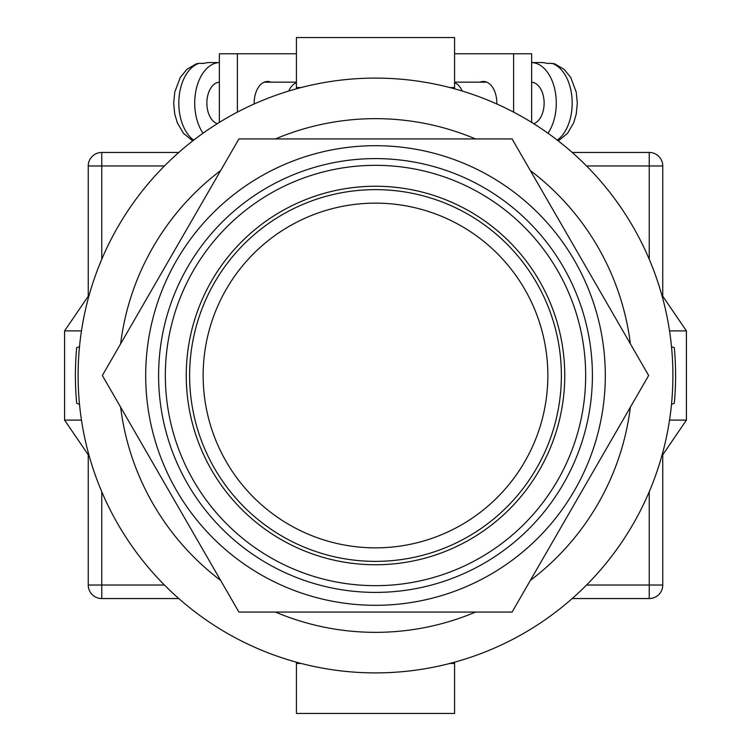 <?xml version="1.0" encoding="UTF-8"?>
<svg xmlns="http://www.w3.org/2000/svg" width="751" height="751" viewBox="0 0 751 751"><rect width="100%" height="100%" fill="white"/><g stroke="black" fill="none" stroke-linecap="round" stroke-linejoin="round"><path stroke-width="1.13" d="M375.5 672.896A297.396 297.396 0 0 0 672.896 375.5A297.396 297.396 0 0 0 375.5 78.104A297.396 297.396 0 0 0 78.104 375.5A297.396 297.396 0 0 0 375.5 672.896M79.503 404.32L76.696 403.334A300.1 300.1 0 0 1 76.696 347.666L79.503 346.68M671.497 346.68L674.304 347.666A300.1 300.1 0 0 1 674.304 403.334L671.497 404.32M275.476 612.065A256.842 256.842 0 0 0 475.524 612.065M530.356 580.41A256.842 256.842 0 0 0 630.38 407.155M630.38 343.845A256.842 256.842 0 0 0 530.356 170.59M475.524 138.935A256.842 256.842 0 0 0 275.476 138.935M220.644 170.59A256.842 256.842 0 0 0 120.62 343.845M120.62 407.155A256.842 256.842 0 0 0 220.644 580.41M661.687 456.373L686.414 420.109L669.535 420.109M669.535 330.891L686.414 330.891L686.414 420.109M661.687 294.627L686.414 330.891M89.313 294.627L64.586 330.891L64.586 420.109L81.465 420.109M81.465 330.891L64.586 330.891M89.313 456.373L64.586 420.109M296.42 662.185L296.42 663.433L301.076 663.433M454.58 662.185L454.58 663.433L449.924 663.433M454.58 663.433L454.58 713.45L296.42 713.45L296.42 663.433M296.42 88.815L296.42 37.55L454.58 37.55L454.58 87.567L449.924 87.567M454.58 88.815L454.58 87.567M301.076 87.567L296.42 87.567M496.824 103.976A21.629 13.415 -90 0 0 496.833 103.112A21.629 13.415 -90 0 0 483.419 81.483A21.629 13.415 -90 0 0 480.086 82.159M454.58 53.772L513.609 53.772L513.609 112.115M513.609 53.772L531.633 53.772L531.633 122.385M533.679 123.662A20.953 13.002 -90 0 0 544.128 103.112A20.953 13.002 -90 0 0 531.633 82.178M557.298 140.137A40.554 25.159 -90 0 0 572.187 103.112A40.554 25.159 -90 0 0 552.06 63.375L546.766 63.375A40.554 25.159 90 0 0 541.734 62.558L531.633 62.558A40.554 25.159 90 0 1 556.284 103.112A40.554 25.159 90 0 1 547.977 133.227M462.231 91.031A20.953 13.002 -90 0 0 454.58 82.713M552.06 63.375L554.689 63.807L564.104 69.327L570.722 77.437L576.242 92.101L577.322 103.159L576.242 114.096L573.68 122.798L567.559 133.303L558.284 140.906M254.176 103.976A21.629 13.415 -90 0 1 254.167 103.112A21.629 13.415 -90 0 1 267.581 81.483A21.629 13.415 -90 0 1 270.914 82.159M296.42 53.772L237.391 53.772L237.391 112.115M237.391 53.772L219.367 53.772L219.367 122.385M217.321 123.662A20.953 13.002 -90 0 1 206.872 103.112A20.953 13.002 -90 0 1 219.367 82.178M288.769 91.031A20.953 13.002 -90 0 1 296.42 82.713M193.702 140.137A40.554 25.159 -90 0 1 178.813 103.112A40.554 25.159 -90 0 1 198.94 63.375L204.234 63.375A40.554 25.159 90 0 1 209.266 62.558L219.367 62.558A40.554 25.159 90 0 0 194.716 103.112A40.554 25.159 90 0 0 203.023 133.227M198.94 63.375L196.311 63.807L186.896 69.327L180.278 77.437L174.758 92.101L173.678 103.159L174.758 114.096L177.32 122.798L183.441 133.303L192.716 140.906M178.794 598.547L101.761 598.547A13.518 13.518 0 0 1 88.242 585.029L88.242 454.806M88.242 296.194L88.242 165.971L101.761 165.971L101.761 259.264M649.24 259.264L649.24 165.971L662.757 165.971L662.757 296.194M662.757 454.806L662.757 585.029A13.518 13.518 0 0 1 649.24 598.547L572.206 598.547M164.45 165.971L101.761 165.971L101.761 152.453A13.518 13.518 0 0 0 88.242 165.971A13.518 13.518 0 0 1 101.761 152.453L178.794 152.453M572.206 152.453L649.24 152.453A13.518 13.518 0 0 1 662.757 165.971A13.518 13.518 0 0 0 649.24 152.453L649.24 165.971L586.55 165.971M186.248 375.5A189.252 189.252 0 0 1 375.5 186.248A189.252 189.252 0 0 1 564.752 375.5A189.252 189.252 0 0 1 375.5 564.752A189.252 189.252 0 0 1 186.248 375.5M375.5 605.306A229.806 229.806 0 0 1 145.694 375.5A229.806 229.806 0 0 1 375.5 145.694A229.806 229.806 0 0 1 605.306 375.5A229.806 229.806 0 0 1 375.5 605.306M375.5 612.065L512.079 612.065L648.657 375.5L512.079 138.935L238.921 138.935L102.343 375.5L238.921 612.065L375.5 612.065M561.372 375.5A185.873 185.873 0 0 1 375.5 561.372A185.873 185.873 0 0 1 189.627 375.5A185.873 185.873 0 0 1 375.5 189.627A185.873 185.873 0 0 1 561.372 375.5A185.873 185.873 0 0 0 375.5 189.627A185.873 185.873 0 0 0 189.627 375.5M101.761 491.736L101.761 585.029L164.45 585.029M586.55 585.029L649.24 585.029L649.24 491.736M649.24 598.547A13.518 13.518 0 0 0 662.757 585.029L649.24 585.029L649.24 598.547M101.761 598.547L101.761 585.029L88.242 585.029A13.518 13.518 0 0 0 101.761 598.547M165.333 375.5A210.167 210.167 0 0 0 375.5 585.667A210.167 210.167 0 0 0 585.667 375.5A210.167 210.167 0 0 0 375.5 165.333A210.167 210.167 0 0 0 165.333 375.5M592.398 375.5A216.898 216.898 0 0 1 375.5 592.398A216.898 216.898 0 0 1 158.602 375.5A216.898 216.898 0 0 1 375.5 158.602A216.898 216.898 0 0 1 592.398 375.5M203.145 375.5A172.355 172.355 0 0 0 375.5 547.855A172.355 172.355 0 0 0 547.855 375.5A172.355 172.355 0 0 0 375.5 203.145A172.355 172.355 0 0 0 203.145 375.5M486.751 82.159L454.58 82.159M264.249 82.159L296.42 82.159"/></g></svg>
